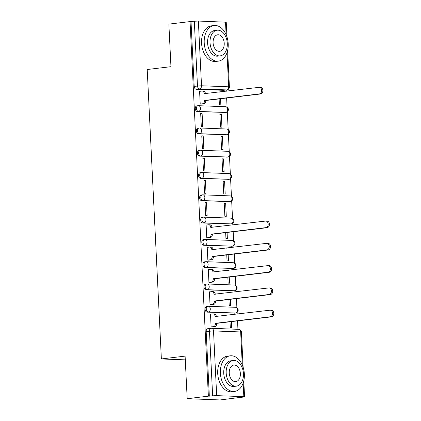 <?xml version="1.0" encoding="UTF-8"?>
<svg xmlns="http://www.w3.org/2000/svg" width="421" height="421" viewBox="0 0 421 421"><rect width="100%" height="100%" fill="white"/><g stroke="black" fill="none" stroke-linecap="round" stroke-linejoin="round"><path stroke-width="0.63" d="M206.858 306.42A2.868 1.905 83.2 0 0 206.658 306.425A2.868 1.905 83.2 0 0 205.08 309.203A2.868 1.905 83.2 0 0 207.137 312.135L208.306 311.993A2.868 1.905 -96.8 0 1 206.248 309.061A2.868 1.905 -96.8 0 1 207.827 306.288A2.868 1.905 -96.8 0 1 208.027 306.277A2.868 2.131 92.2 0 1 208.279 306.267A2.868 2.131 92.2 0 1 210.295 308.882A2.868 2.131 -87.8 0 1 208.306 311.993L235.455 313.029A2.868 2.131 -87.8 0 0 237.444 309.919A2.868 2.131 -87.8 0 0 235.423 307.309A2.868 2.868 0 0 1 238.181 310.061A2.868 2.868 0 0 1 235.655 313.024A2.868 1.905 -96.8 0 1 235.455 313.029L207.137 312.135M205.769 284.133A2.868 1.905 83.2 0 0 205.569 284.138A2.868 1.905 83.2 0 0 203.99 286.917A2.868 1.905 83.2 0 0 206.048 289.848L207.216 289.706A2.868 1.905 -96.8 0 1 205.159 286.775A2.868 1.905 -96.8 0 1 206.737 284.001A2.868 1.905 -96.8 0 1 206.937 283.991A2.868 2.131 92.2 0 1 207.185 283.986A2.868 2.131 92.2 0 1 209.205 286.596A2.868 2.131 -87.8 0 1 207.216 289.706L234.365 290.748A2.868 2.131 -87.8 0 0 236.355 287.632A2.868 2.131 -87.8 0 0 234.334 285.022A2.868 2.868 0 0 1 237.091 287.775A2.868 2.868 0 0 1 234.565 290.737A2.868 1.905 -96.8 0 1 234.365 290.748L206.048 289.848M204.674 261.846A2.868 1.905 83.2 0 0 204.474 261.857A2.868 1.905 83.2 0 0 202.896 264.63A2.868 1.905 83.2 0 0 204.959 267.561L206.127 267.419A2.868 1.905 -96.8 0 1 204.069 264.493A2.868 1.905 -96.8 0 1 205.648 261.715A2.868 1.905 -96.8 0 1 205.848 261.709A2.868 2.131 92.2 0 1 206.095 261.699A2.868 2.131 92.2 0 1 208.116 264.309A2.868 2.131 -87.8 0 1 206.127 267.419L233.276 268.461A2.868 2.131 -87.8 0 0 235.265 265.346A2.868 2.131 -87.8 0 0 233.245 262.736A2.868 2.868 0 0 1 236.002 265.488A2.868 2.868 0 0 1 233.476 268.451A2.868 1.905 -96.8 0 1 233.276 268.461L204.959 267.561M203.585 239.56A2.868 1.905 83.2 0 0 203.385 239.57A2.868 1.905 83.2 0 0 201.806 242.343A2.868 1.905 83.2 0 0 203.864 245.275L205.038 245.133A2.868 1.905 -96.8 0 1 202.98 242.207A2.868 1.905 -96.8 0 1 204.559 239.428A2.868 1.905 -96.8 0 1 204.759 239.423A2.868 2.131 92.2 0 1 205.006 239.412A2.868 2.131 92.2 0 1 207.027 242.022A2.868 2.131 -87.8 0 1 205.038 245.133L232.187 246.174A2.868 2.131 -87.8 0 0 234.176 243.064A2.868 2.131 -87.8 0 0 232.155 240.449A2.868 2.868 0 0 1 234.913 243.201A2.868 2.868 0 0 1 232.387 246.164A2.868 1.905 -96.8 0 1 232.187 246.174L203.864 245.275M202.496 217.273A2.868 1.905 83.2 0 0 202.296 217.283A2.868 1.905 83.2 0 0 200.717 220.057A2.868 1.905 83.2 0 0 202.775 222.988L203.948 222.851A2.868 1.905 -96.8 0 1 201.891 219.92A2.868 1.905 -96.8 0 1 203.469 217.141A2.868 1.905 -96.8 0 1 203.669 217.136A2.868 2.131 92.2 0 1 203.917 217.125A2.868 2.131 92.2 0 1 205.937 219.736A2.868 2.131 -87.8 0 1 203.948 222.851L231.097 223.888A2.868 2.131 -87.8 0 0 233.087 220.778A2.868 2.131 -87.8 0 0 231.066 218.162A2.868 2.868 0 0 1 233.823 220.914A2.868 2.868 0 0 1 231.297 223.877A2.868 1.905 -96.8 0 1 231.097 223.888L202.775 222.988M201.406 194.986A2.868 1.905 83.2 0 0 201.206 194.997A2.868 1.905 83.2 0 0 199.628 197.77A2.868 1.905 83.2 0 0 201.685 200.701L202.859 200.564A2.868 1.905 -96.8 0 1 200.801 197.633A2.868 1.905 -96.8 0 1 202.38 194.855A2.868 1.905 -96.8 0 1 202.58 194.849A2.868 2.131 92.2 0 1 202.827 194.839A2.868 2.131 92.2 0 1 204.848 197.449A2.868 2.131 -87.8 0 1 202.859 200.564L230.003 201.601A2.868 2.131 -87.8 0 0 231.997 198.491A2.868 2.131 -87.8 0 0 229.977 195.876A2.868 2.868 0 0 1 232.734 198.628A2.868 2.868 0 0 1 230.203 201.591A2.868 1.905 -96.8 0 1 230.003 201.601L201.685 200.701M200.317 172.699A2.868 1.905 83.2 0 0 200.117 172.71A2.868 1.905 83.2 0 0 198.538 175.483A2.868 1.905 83.2 0 0 200.596 178.415L201.77 178.278A2.868 1.905 -96.8 0 1 199.707 175.346A2.868 1.905 -96.8 0 1 201.291 172.568A2.868 1.905 -96.8 0 1 201.485 172.563A2.868 2.131 92.2 0 1 201.738 172.552A2.868 2.131 92.2 0 1 203.759 175.168A2.868 2.131 -87.8 0 1 201.77 178.278L228.913 179.314A2.868 2.131 -87.8 0 0 230.903 176.204A2.868 2.131 -87.8 0 0 228.887 173.589A2.868 2.868 0 0 1 231.645 176.341A2.868 2.868 0 0 1 229.113 179.304A2.868 1.905 -96.8 0 1 228.913 179.314L200.596 178.415M199.228 150.413A2.868 1.905 83.2 0 0 199.028 150.423A2.868 1.905 83.2 0 0 197.449 153.197A2.868 1.905 83.2 0 0 199.507 156.128L200.675 155.991A2.868 1.905 -96.8 0 1 198.617 153.06A2.868 1.905 -96.8 0 1 200.196 150.281A2.868 1.905 -96.8 0 1 200.396 150.276A2.868 2.131 92.2 0 1 200.649 150.265A2.868 2.131 92.2 0 1 202.664 152.881A2.868 2.131 -87.8 0 1 200.675 155.991L227.824 157.028A2.868 2.131 -87.8 0 0 229.813 153.918A2.868 2.131 -87.8 0 0 227.798 151.302A2.868 2.868 0 0 1 230.55 154.054A2.868 2.868 0 0 1 228.024 157.017A2.868 1.905 -96.8 0 1 227.824 157.028L199.507 156.128M198.138 128.126A2.868 1.905 83.2 0 0 197.938 128.137A2.868 1.905 83.2 0 0 196.36 130.91A2.868 1.905 83.2 0 0 198.417 133.841L199.586 133.704A2.868 1.905 -96.8 0 1 197.528 130.773A2.868 1.905 -96.8 0 1 199.107 127.995A2.868 1.905 -96.8 0 1 199.307 127.989A2.868 2.131 92.2 0 1 199.559 127.979A2.868 2.131 92.2 0 1 201.575 130.594A2.868 2.131 -87.8 0 1 199.586 133.704L226.735 134.741A2.868 2.131 -87.8 0 0 228.724 131.631A2.868 2.131 -87.8 0 0 226.703 129.015A2.868 2.868 0 0 1 229.461 131.768A2.868 2.868 0 0 1 226.935 134.731A2.868 1.905 -96.8 0 1 226.735 134.741L198.417 133.841M197.049 105.839A2.868 1.905 83.2 0 0 196.849 105.85A2.868 1.905 83.2 0 0 195.27 108.623A2.868 1.905 83.2 0 0 197.328 111.554L198.496 111.418A2.868 1.905 -96.8 0 1 196.439 108.486A2.868 1.905 -96.8 0 1 198.017 105.708A2.868 1.905 -96.8 0 1 198.217 105.703A2.868 2.131 92.2 0 1 198.465 105.692A2.868 2.131 92.2 0 1 200.485 108.308A2.868 2.131 -87.8 0 1 198.496 111.418L225.645 112.454A2.868 2.131 -87.8 0 0 227.635 109.344A2.868 2.131 -87.8 0 0 225.614 106.729A2.868 2.868 0 0 1 228.371 109.481A2.868 2.868 0 0 1 225.845 112.449A2.868 1.905 -96.8 0 1 225.645 112.454L197.328 111.554M187.187 398.692L185.108 356.119L161.369 358.95L147.213 69.512L170.952 66.681L168.868 24.113L190.055 21.587L208.374 396.166L187.187 398.692L220.094 399.95L241.27 397.277M237.944 329.311L237.533 320.876M237.202 314.108L237.118 312.408M236.891 307.777L236.444 298.589M236.113 291.821L236.028 290.122M235.802 285.491L235.355 276.302M235.023 269.535L234.939 267.835M234.713 263.204L234.265 254.016M233.934 247.248L233.85 245.548M233.623 240.917L233.176 231.729M232.845 224.961L232.76 223.262M232.534 218.631L231.671 200.975M231.445 196.344L230.582 178.688M230.355 174.057L229.487 156.401M229.261 151.776L228.398 134.115M228.171 129.489L227.308 111.828M227.082 107.202L226.635 98.014M226.303 91.246L226.24 89.983M241.275 397.424L244.564 396.782L243.827 396.671L216.678 395.629L212.631 395.814L209.469 331.095A2.868 1.905 -96.8 0 1 211.047 328.322A2.868 1.905 -96.8 0 1 211.247 328.312A2.868 2.131 -87.8 0 1 211.495 328.301A2.868 2.868 0 0 0 211.047 328.322L207.748 328.712A2.868 1.905 -96.8 0 0 206.169 331.49L213.515 330.917L216.678 395.629M208.374 396.166L212.631 395.814M223.383 90.31L226.682 89.915A2.868 1.905 -96.8 0 0 226.882 89.905L223.583 90.299A2.868 1.905 -96.8 0 1 223.383 90.31L196.239 89.268L199.538 88.878A2.868 1.905 -96.8 0 1 197.481 85.947L194.313 21.229L198.359 21.05L226.245 22.202L226.966 36.959M194.313 21.229L190.055 21.587M200.143 91.273L199.591 91.252L200.217 104.108L201.654 104.076M219.115 98.909L219.404 104.845L220.841 104.897L220.541 98.74M221.304 114.328L219.867 114.27L220.493 127.131L221.93 127.184L221.304 114.328L219.878 114.496M202.117 113.591L200.68 113.538L201.306 126.395L202.748 126.453L202.117 113.591L200.691 113.765M222.393 136.615L220.957 136.557L221.583 149.418L223.025 149.471L222.393 136.615L220.967 136.783M203.206 135.878L201.77 135.825L202.396 148.681L203.838 148.739L203.206 135.878L201.78 136.051M223.483 158.901L222.046 158.843L222.672 171.7L224.114 171.757L223.483 158.901L222.056 159.07M204.296 158.164L202.859 158.112L203.485 170.968L204.927 171.026L204.296 158.164L202.869 158.338M224.572 181.188L223.135 181.13L223.761 193.986L225.203 194.044L224.572 181.188L223.146 181.356M205.39 180.451L203.948 180.399L204.58 193.255L206.016 193.307L205.39 180.451L203.959 180.625M225.661 203.475L224.225 203.417L224.856 216.273L226.293 216.331L225.661 203.475L224.235 203.643M206.479 202.738L205.038 202.685L205.669 215.541L207.106 215.594L206.479 202.738L205.048 202.906M226.314 225.74L225.324 225.861M206.679 224.993L206.127 224.972L206.758 237.828L208.19 237.797M225.651 232.629L225.945 238.56L227.382 238.618L227.082 232.455M227.403 248.027L226.414 248.148M207.769 247.28L207.216 247.259L207.848 260.115L209.284 260.083M226.745 254.91L227.035 260.846L228.471 260.904L228.171 254.742M228.492 270.314L227.503 270.435M208.863 269.566L208.311 269.54L208.937 282.402L210.374 282.37M227.835 277.197L228.124 283.133L229.561 283.191L229.261 277.029M229.582 292.6L228.592 292.721M209.953 291.848L209.4 291.827L210.026 304.688L211.463 304.657M228.924 299.484L229.213 305.42L230.65 305.472L230.35 299.315M230.676 314.887L229.682 315.003M211.042 314.134L210.489 314.113L211.116 326.975L212.552 326.943M185.293 359.86L161.369 358.95M219.773 92.025L218.783 92.141M230.013 321.77L230.303 327.706L231.745 327.759L231.439 321.602M234.286 313.171A2.868 1.905 83.2 0 0 234.486 313.161L235.655 313.024M233.192 290.885A2.868 1.905 83.2 0 0 233.392 290.879L234.565 290.737M232.103 268.598A2.868 1.905 83.2 0 0 232.303 268.593L233.476 268.451M231.013 246.311A2.868 1.905 83.2 0 0 231.213 246.306L232.387 246.164M229.924 224.025A2.868 1.905 83.2 0 0 230.124 224.019L231.297 223.877M228.835 201.738A2.868 1.905 83.2 0 0 229.035 201.733L230.203 201.591M227.745 179.451A2.868 1.905 83.2 0 0 227.945 179.446L229.113 179.304M226.656 157.165A2.868 1.905 83.2 0 0 226.856 157.159L228.024 157.017M225.567 134.883A2.868 1.905 83.2 0 0 225.767 134.873L226.935 134.731M224.472 112.596A2.868 1.905 83.2 0 0 224.672 112.586L225.845 112.449M209.332 396.203L206.169 331.49M191.013 21.624L194.176 86.342A2.868 1.905 83.2 0 0 196.239 89.268M200.217 104.055L202.543 103.776A2.868 2.131 -87.8 0 0 204.532 100.666L205.78 100.714A2.868 2.131 92.2 0 1 203.79 103.824L201.106 104.145M202.175 91.052L203.422 91.099A2.868 2.131 92.2 0 1 205.437 93.715L204.19 93.662A2.868 2.131 -87.8 0 0 202.175 91.052A2.868 2.131 -87.8 0 0 201.922 91.062L199.591 91.336M204.522 100.451L259.347 93.92A3.3 2.452 -87.8 0 0 261.641 90.536A3.3 2.452 -87.8 0 0 259.315 87.336L260.562 87.384A3.3 2.452 92.2 0 1 262.888 90.583A3.3 2.452 92.2 0 1 260.594 93.967L205.769 100.498M259.315 87.336A3.3 2.452 -87.8 0 0 259.026 87.347L204.19 93.662M204.222 42.874A17.935 11.92 83.2 0 0 218.331 61.14A17.935 11.92 83.2 0 0 228.203 43.789A17.935 11.92 83.2 0 0 214.089 25.523A17.935 11.92 83.2 0 0 204.222 42.874M214.089 25.523L211.426 25.839A17.935 11.92 83.2 0 0 201.559 43.189A17.935 11.92 83.2 0 0 215.673 61.455L218.331 61.14M220.188 55.861L217.741 56.156A12.914 8.583 -96.8 0 1 207.579 43A12.914 8.583 -96.8 0 1 214.684 30.512L217.131 30.217A12.914 8.583 83.2 0 0 210.026 42.71A12.914 8.583 83.2 0 0 220.188 55.861A12.914 8.583 83.2 0 0 227.293 43.368A12.914 8.583 83.2 0 0 217.131 30.217M224.225 43.252A8.32 5.531 83.2 0 0 217.673 34.78A8.32 5.531 83.2 0 0 213.094 42.826A8.32 5.531 83.2 0 0 219.646 51.304A8.32 5.531 83.2 0 0 224.225 43.252M220.372 373.169A17.935 11.92 83.2 0 0 234.486 391.435A17.935 11.92 83.2 0 0 244.359 374.085A17.935 11.92 83.2 0 0 230.245 355.819A17.935 11.92 83.2 0 0 220.372 373.169M230.245 355.819L227.582 356.134A17.935 11.92 83.2 0 0 217.715 373.485A17.935 11.92 83.2 0 0 231.824 391.751L234.486 391.435M236.339 386.157L233.892 386.446A12.914 8.583 -96.8 0 1 223.73 373.295A12.914 8.583 -96.8 0 1 230.84 360.808L233.287 360.513A12.914 8.583 83.2 0 0 226.182 373.006A12.914 8.583 83.2 0 0 236.339 386.157A12.914 8.583 83.2 0 0 243.449 373.664A12.914 8.583 83.2 0 0 233.287 360.513M240.375 373.548A8.32 5.531 83.2 0 0 233.829 365.07A8.32 5.531 83.2 0 0 229.25 373.122A8.32 5.531 83.2 0 0 235.797 381.6A8.32 5.531 83.2 0 0 240.375 373.548M206.753 237.77L209.084 237.491A2.868 2.131 -87.8 0 0 211.074 234.381L212.321 234.429A2.868 2.131 92.2 0 1 210.332 237.539L207.642 237.86M211.063 234.171L265.888 227.635A3.3 2.452 -87.8 0 0 268.182 224.251A3.3 2.452 -87.8 0 0 265.851 221.057A3.3 2.452 -87.8 0 0 265.567 221.067L210.732 227.382A2.868 2.131 -87.8 0 0 208.711 224.767L209.958 224.814A2.868 2.131 92.2 0 1 211.979 227.429L211.979 227.451M265.851 221.057L267.098 221.104A3.3 2.452 92.2 0 1 269.429 224.298A3.3 2.452 92.2 0 1 267.135 227.687L212.31 234.218M208.711 224.767A2.868 2.131 -87.8 0 0 208.463 224.777L206.132 225.056M207.842 260.057L210.174 259.778A2.868 2.131 -87.8 0 0 212.163 256.668L213.41 256.715A2.868 2.131 92.2 0 1 211.421 259.825L208.732 260.146M212.152 256.452L266.977 249.921A3.3 2.452 -87.8 0 0 269.272 246.538A3.3 2.452 -87.8 0 0 266.94 243.338A3.3 2.452 -87.8 0 0 266.656 243.354L211.821 249.669A2.868 2.131 -87.8 0 0 209.805 247.053L211.053 247.101A2.868 2.131 92.2 0 1 213.068 249.716L213.068 249.737M266.94 243.338L268.188 243.391A3.3 2.452 92.2 0 1 270.519 246.585A3.3 2.452 92.2 0 1 268.224 249.969L213.4 256.505M209.805 247.053A2.868 2.131 -87.8 0 0 209.553 247.064L207.221 247.343M208.937 282.344L211.263 282.065A2.868 2.131 -87.8 0 0 213.252 278.955L214.5 279.002A2.868 2.131 92.2 0 1 212.51 282.112L209.826 282.433M213.242 278.739L268.066 272.208A3.3 2.452 -87.8 0 0 270.361 268.824A3.3 2.452 -87.8 0 0 268.035 265.625A3.3 2.452 -87.8 0 0 267.745 265.64L212.91 271.955A2.868 2.131 -87.8 0 0 210.895 269.34L212.142 269.387A2.868 2.131 92.2 0 1 214.157 272.003L214.163 272.024M268.035 265.625L269.282 265.672A3.3 2.452 92.2 0 1 271.608 268.872A3.3 2.452 92.2 0 1 269.314 272.255L214.489 278.786M210.895 269.34A2.868 2.131 -87.8 0 0 210.642 269.351L208.311 269.629M210.026 304.63L212.358 304.351A2.868 2.131 -87.8 0 0 214.347 301.241L215.594 301.289A2.868 2.131 92.2 0 1 213.605 304.399L210.916 304.72M214.336 301.026L269.156 294.495A3.3 2.452 -87.8 0 0 271.45 291.111A3.3 2.452 -87.8 0 0 269.124 287.911A3.3 2.452 -87.8 0 0 268.835 287.927L214.005 294.242A2.868 2.131 -87.8 0 0 211.984 291.627L213.231 291.674A2.868 2.131 92.2 0 1 215.252 294.29L215.252 294.311M269.124 287.911L270.371 287.959A3.3 2.452 92.2 0 1 272.697 291.158A3.3 2.452 92.2 0 1 270.403 294.542L215.584 301.073M211.984 291.627A2.868 2.131 -87.8 0 0 211.731 291.637L209.405 291.916M211.116 326.917L213.447 326.638A2.868 2.131 -87.8 0 0 215.436 323.528L216.683 323.575A2.868 2.131 92.2 0 1 214.694 326.685L212.005 327.006M215.426 323.312L270.245 316.781A3.3 2.452 -87.8 0 0 272.54 313.398A3.3 2.452 -87.8 0 0 270.214 310.198A3.3 2.452 -87.8 0 0 269.924 310.209L215.094 316.529A2.868 2.131 -87.8 0 0 213.073 313.913L214.321 313.961A2.868 2.131 92.2 0 1 216.341 316.576L216.341 316.592M270.214 310.198L271.461 310.245A3.3 2.452 92.2 0 1 273.787 313.445A3.3 2.452 92.2 0 1 271.492 316.829L216.673 323.36M213.073 313.913A2.868 2.131 -87.8 0 0 212.826 313.924L210.495 314.203M242.28 365.018L240.665 331.953L213.515 330.917A2.868 2.131 -87.8 0 0 211.495 328.301L238.644 329.338A2.868 2.131 -87.8 0 1 240.665 331.953L241.401 332.069A2.868 2.868 0 0 0 238.644 329.338M243.827 396.671L243.159 383.026M226.882 89.905A2.868 2.868 0 0 0 229.408 86.915L228.671 86.805A2.868 2.131 92.2 0 1 226.682 89.915L199.538 88.878A2.868 2.131 92.2 0 0 201.527 85.768L228.671 86.805L227.008 52.73M226.124 34.727L225.509 22.087M198.359 21.05L201.527 85.768L194.176 86.342M204.532 100.666L205.78 100.714M202.543 103.776L203.79 103.824M259.347 93.92L260.594 93.967M211.074 234.381L212.321 234.429M209.084 237.491L210.332 237.539M210.732 227.382L211.979 227.429M265.888 227.635L267.135 227.687M212.163 256.668L213.41 256.715M210.174 259.778L211.421 259.825M211.821 249.669L213.068 249.716M266.977 249.921L268.224 249.969M213.252 278.955L214.5 279.002M211.263 282.065L212.51 282.112M212.91 271.955L214.157 272.003M268.066 272.208L269.314 272.255M214.347 301.241L215.594 301.289M212.358 304.351L213.605 304.399M214.005 294.242L215.252 294.29M269.156 294.495L270.403 294.542M215.436 323.528L216.683 323.575M213.447 326.638L214.694 326.685M215.094 316.529L216.341 316.576M270.245 316.781L271.492 316.829M206.658 306.425L207.827 306.288A2.868 2.868 0 0 1 208.279 306.267L235.423 307.309M205.569 284.138L206.737 284.001A2.868 2.868 0 0 1 207.185 283.986L234.334 285.022M204.474 261.857L205.648 261.715A2.868 2.868 0 0 1 206.095 261.699L233.245 262.736M203.385 239.57L204.559 239.428A2.868 2.868 0 0 1 205.006 239.412L232.155 240.449M202.296 217.283L203.469 217.141A2.868 2.868 0 0 1 203.917 217.125L231.066 218.162M201.206 194.997L202.38 194.855A2.868 2.868 0 0 1 202.827 194.839L229.977 195.876M200.117 172.71L201.291 172.568A2.868 2.868 0 0 1 201.738 172.552L228.887 173.589M199.028 150.423L200.196 150.281A2.868 2.868 0 0 1 200.649 150.265L227.798 151.302M197.938 128.137L199.107 127.995A2.868 2.868 0 0 1 199.559 127.979L226.703 129.015M196.849 105.85L198.017 105.708A2.868 2.868 0 0 1 198.465 105.692L225.614 106.729M244.564 396.782L243.785 380.847M243.122 367.254L241.401 332.069M229.408 86.915L227.635 50.552"/></g></svg>
